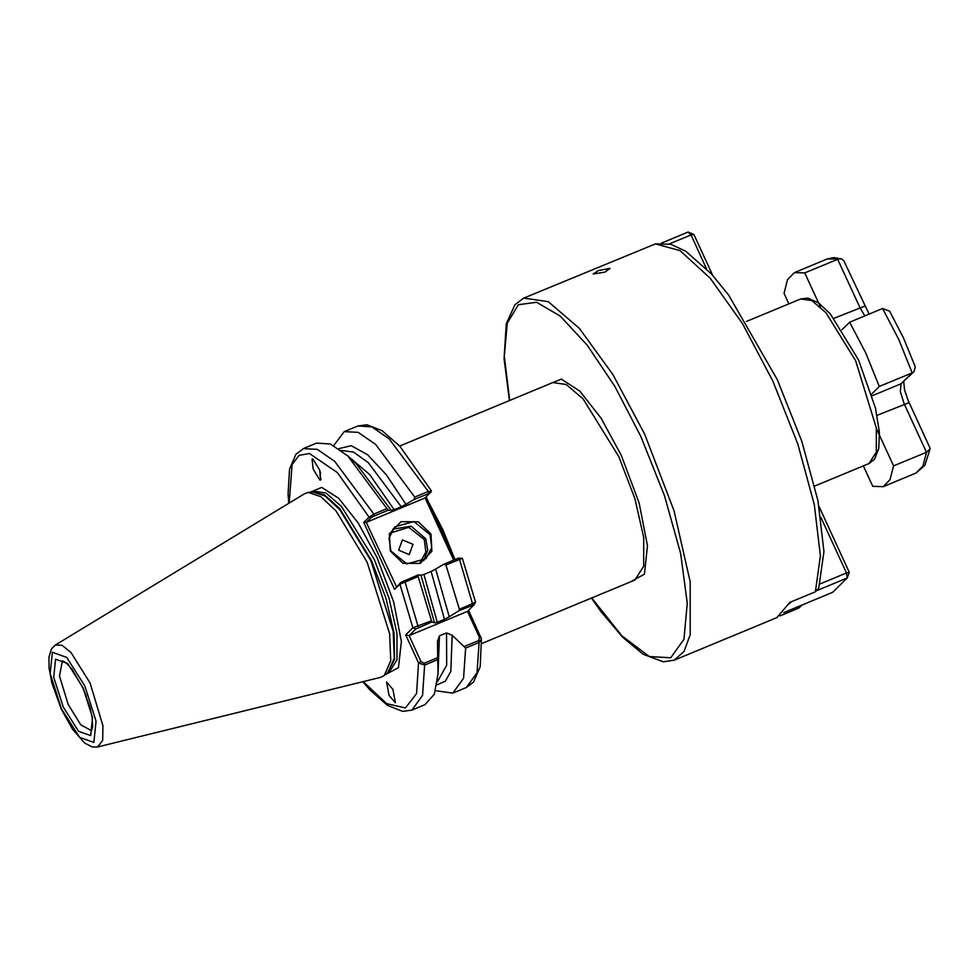 <?xml version="1.0" encoding="UTF-8"?>
<svg xmlns="http://www.w3.org/2000/svg" width="979" height="979" viewBox="0 0 979 979"><rect width="100%" height="100%" fill="white"/><g stroke="black" fill="none" stroke-linecap="round" stroke-linejoin="round"><path stroke-width="1.47" d="M386.632 682.008L392.909 689.497L395.357 702.787L389.067 695.298L386.632 682.008M320.598 479.991L320.072 471.45M320.708 479.894L319.888 480.089L313.109 469.014L311.995 459.114L312.815 458.918L319.595 469.993L320.708 479.894M604.912 272.211L593.188 274.047L598.475 270.559L610.088 268.393L604.912 272.211M430.98 534.081L431.812 551.348L420.224 563.451L402.993 563.304L390.229 550.993L389.397 533.739L400.986 521.636L418.217 521.783L430.98 534.081M390.805 550.871L406.909 563.916L426.024 558.63L431.776 547.445L429.989 534.62L413.897 521.574L394.77 526.861L389.018 538.046L390.805 550.871M413.016 544.263L409.222 554.616L398.637 550.222L402.43 539.87L413.016 544.263M655.404 243.857L670.896 244.322L685.863 251.37L711.476 273.973L728.596 295.046L777.338 379.73L801.74 441.248L817.918 500.771L823.914 551.507L818.689 588.416L815.421 591.757L820.414 555.888L814.283 504.54L797.763 443.83L772.823 380.99L742.425 323.511L710.203 278.256L680.001 250.6L655.404 243.857L523.826 298.081L548.289 301.679L579.335 328.283L612.915 374.443L644.696 434.162L674.078 510.818L690.207 581.893L690.219 634.808L684.064 651.365L674.115 660.238L776.775 617.639L789.955 602.33L815.421 591.757M55.252 645.039L304.469 493.783L308.299 492.474L320.782 496.549L335.919 510.769L367.076 562.191L389.703 633.805L390.731 660.715L384.282 675.559L380.647 677.346L97.557 746.989L102.636 740.491L102.966 725.647L90.019 683.024L71.002 652.528L62.093 645.308L55.252 645.039L51.557 648.771L48.95 656.995L49.036 668.07L51.911 683.134L61.31 709.126L72.422 729.11L84.683 743.037L92.259 746.953L97.557 746.989M779.957 615.938L798.791 608.118L801.923 605.095M468.537 610.296L481.399 638.846L479.11 642.493L465.6 648.098L452.188 635.261L450.805 671.349L445.286 681.213L436.891 684.823M426.257 497.051L455.015 559.56M459.359 609.281L445.983 564.956L443.756 564.222L435.679 569.068L449.214 616.77L458.857 610.749L459.359 609.281L475.488 602.195L462.369 558.214L445.983 564.956M435.496 690.697L452.812 693.108L463.556 678.374L465.6 648.098M431.531 620.833L431.972 621.91L415.781 628.995L409.063 635.604L421.019 661.584L424.115 663.236L424.641 665.096L422.61 695.371L411.853 710.093L424.984 704.647L434.26 694.184L438.041 673.344L438.457 661.535L437.491 641.355L437.772 659.65L424.641 665.096L418.535 662.905L405.661 634.918L412.893 627.796L431.531 620.833L418.155 576.509L399.873 584.169L394.549 589.407L363.723 522.382L369.046 517.145L373.807 514.048L386.938 508.603L347.839 455.969L330.4 443.94L316.45 443.108L303.319 448.566L317.282 449.385L334.708 461.403L373.807 514.048L374.125 516.043L371.176 517.634L366.268 522.456L396.434 586.8M431.972 621.91L434.529 622.864L420.982 575.162L418.119 574.869L418.155 576.509M438.041 673.344L437.772 659.65M437.295 622.301L444.405 619.34L431.078 571.442L423.956 574.392L437.295 622.301L434.529 622.864M437.356 681.825L446.681 665.292L446.583 632.887L439.473 635.836L438.005 674.237M421.007 575.224L423.956 574.392M437.491 641.355L439.473 635.836M431.078 571.442L435.679 569.068M449.214 616.77L444.405 619.34M446.583 632.887L452.188 635.261M338.893 448.676L351.18 445.678L367.59 454.745L386.472 474.986L405.906 504.344L413.982 499.498L414.753 497.063L375.655 444.417L358.228 432.388L344.278 431.568L333.753 445.518M414.753 497.063L428.276 491.446L431.347 491.287L430.356 492.963L413.982 499.498M386.938 508.603L388.345 510.145L391.208 510.438L356.503 464.022L347.839 455.969M347.19 455.37L369.732 474.521L394.194 509.655L401.304 506.706L368.251 462.565L353.443 452.017L341.353 450.462M394.194 509.655L391.208 510.438M405.906 504.344L401.304 506.706M86.323 696.179L83.301 688.873M453.681 560.11L425.106 497.981L366.721 522.211M443.756 564.222L458.368 558.165L462.369 558.214M394.549 589.407L400.949 582.358L418.119 574.869M425.106 497.981L431.225 491.482M388.345 510.145L374.125 516.043M464.584 646.434L478.572 640.633L479.404 637.353L467.448 611.373L409.063 635.604L405.661 634.918M467.448 611.373L474.252 604.643L458.857 610.749M424.115 663.236L437.711 657.594M371.176 517.634L369.046 517.145L337.339 472.576L309.499 453.571L299.146 455.321L292.06 464.597L289.16 503.071M415.781 628.995L412.893 627.796L399.873 584.169L400.949 582.358M366.268 522.456L363.723 522.382M363.258 681.629L386.754 703.705L405.428 707.903L416.564 693.609L418.535 662.905L421.019 661.584M480.836 637.048L479.404 637.353M321.002 479.453L320.035 475.782L320.427 472.661M320.035 475.904L320.451 472.784M903.752 381.81L904.657 390.021L908.022 400.227L929.891 447.892L930.05 448.896L926.464 452.249L904.278 404.009L900.264 391.441L901.035 383.829L912.195 372.852L898.71 339.395L882.605 308.52L889.678 311.187L903.519 338.061L915.255 366.77L914.153 371.579L912.195 372.852L879.277 386.509L865.791 353.052L849.686 322.189L842.099 329.654M864.812 315.911L859.892 307.516L837.706 259.276L804.787 272.933L794.373 272.639L787.483 279.688L784.008 293.382L788.829 303.882M820.5 307.1L804.787 272.933M882.605 308.52L849.686 322.189M871.665 393.999L879.277 386.509M930.05 448.896L924.935 465.258L916.099 472.992L922.989 465.955L926.464 452.249L893.546 465.906L876.425 428.667M863.368 465.931L872.766 486.367L883.18 486.649L890.07 479.612L893.546 465.906M841.72 258.958L833.778 257.636L827.292 258.982L841.72 258.958L843.898 260.94L869.058 314.149M661.633 243L688.115 232.011L691.003 235.009L669.452 243.942M706.483 268.687L691.003 235.009L693.878 234.409L712.7 275.332M688.115 232.011L693.878 234.409M783.8 612.609L832.701 592.319L847.251 578.002L817.428 590.386M791.436 601.706L789.355 603.762M819.019 506.486L849.319 572.36L846.443 572.96L820.867 517.365M820.255 583.827L846.443 572.96L847.251 578.002L849.319 572.36M392.799 529.125L411.143 526.164L425.73 538.805L427.713 550.125L423.736 560.563M419.93 562.729L425.853 552.07L424.237 539.6L408.696 527.265L390.572 532.906M62.448 660.801L59.413 675.999L68.2 704.452L80.767 724.839L91.549 730.738M63.243 707.095L53.71 677.248L55.546 659.185L67.673 663.505L82.982 687.662L92.515 717.521L90.68 735.572L78.553 731.252L63.243 707.095M591.634 597.985L621.91 635.885L649.297 656.554L670.762 657.717L683.929 639.25L687.319 603.174L680.589 553.502L664.46 495.741L640.719 436.279L614.775 386.362L587.106 345.061L560.221 316.144L536.602 302.278L518.405 304.714L507.293 323.241L504.283 356.148L509.655 400.448M84.769 685.912L66.694 657.399L52.376 652.308L50.21 673.613L61.457 708.845L79.532 737.358L93.849 742.461L96.015 721.144L84.769 685.912M428.826 502.643L442.875 529.737L454.745 558.985M481.668 643.619L634.857 580.045L643.644 566.18L643.644 537.312L634.845 498.544L618.814 456.728L583.166 398.979L566.229 384.466L552.89 382.508L399.701 446.069M548.644 384.257L561.346 379.179L579.825 391.098L600.996 418.021L621.286 455.406L639.165 503.133L647.486 545.854L644.415 574.159L630.623 581.807M855.646 360.823L825.933 312.693L811.824 300.602L800.7 298.962L807.883 298.167L818.542 302.866L830.327 313.855L858.644 359.978L875.507 408.108L879.387 432.118L878.824 448.37L874.59 459.139L869.009 463.581L876.34 452.017L876.327 427.97L855.646 360.823M311.836 492.058L313.708 491.274L325.958 493.086L341.487 506.4L374.211 559.401L388.92 597.777L396.997 633.352L397.009 659.846L388.944 672.585L387.072 673.356M309.988 492.266L321.675 487.383L338.771 498.311L358.375 523.178L377.184 557.81L393.729 602.012L401.39 641.539L398.465 667.629L385.616 674.507M312.154 492.009L324.465 494.946L339.713 508.639L371.457 560.539L385.885 597.973L394.035 632.887L394.537 659.442L387.329 673.148M308.299 492.474L312.839 491.935L325.163 495.961L340.105 510.01L370.87 560.771L393.215 631.492L394.231 658.072L387.868 672.732L384.282 675.559M472.845 604.949L459.506 559.352L458.368 558.165M481.399 638.846L480.199 666.711L473.591 681.996L466.322 687.491L477.067 672.769L479.11 642.493L478.572 640.633M403.899 580.767L405.037 581.954L418.376 627.551M428.594 493.44L428.276 491.446L389.165 438.8L371.739 426.783L357.788 425.963L344.278 431.568M864.702 306.17L833.973 318.273M914.153 371.579L901.035 383.829L872.203 395.797M909.087 402.663L877.074 415.292M62.509 660.776L66.034 662.783L72.042 669.306L82.86 687.907L89.982 707.327L92.173 717.509L92.626 726.687L91.463 730.787M523.826 298.081L514.978 304.665L506.278 323.804L504.014 358.84L509.435 400.533M800.7 298.962L746.377 321.504M466.322 687.491L452.812 693.108M411.853 710.093L402.65 711.329L387.451 705.321L370.074 690.109L362.842 681.727M303.319 448.566L295.939 454.207L289.478 469.21L288.046 494.065L288.793 503.292M357.788 425.963L367.003 424.715L382.189 430.736L399.946 446.338L431.409 490.895M869.009 463.581L814.687 486.122M591.402 598.083L600.971 611.618L622.644 637.231L643.117 654.253L663.321 661.865L674.115 660.238M474.252 604.643L475.488 602.195M827.292 258.982L794.373 272.639M916.099 472.992L883.18 486.649"/></g></svg>
